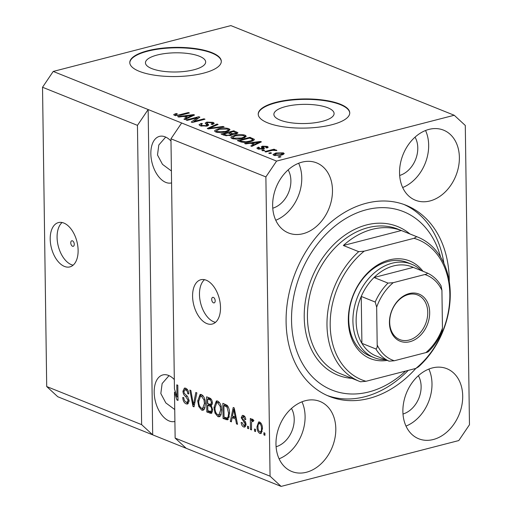<?xml version="1.0" encoding="UTF-8"?>
<svg xmlns="http://www.w3.org/2000/svg" width="512" height="512" viewBox="0 0 512 512"><rect width="100%" height="100%" fill="white"/><g stroke="black" fill="none" stroke-linecap="round" stroke-linejoin="round"><path stroke-width="0.77" d="M72.474 240.845A2.861 1.645 -104.5 0 0 71.802 240.781A2.861 1.645 -104.5 0 0 70.81 243.405A2.861 1.645 -104.5 0 0 72.55 246.266A2.861 1.645 -104.5 0 0 73.229 246.323A2.861 1.645 -104.5 0 0 74.214 243.699A2.861 1.645 -104.5 0 0 72.474 240.845M63.853 223.053A22.88 13.158 -104.5 0 0 58.445 222.586A22.88 13.158 -104.5 0 0 50.541 243.558A22.88 13.158 -104.5 0 0 64.461 266.432A22.88 13.158 -104.5 0 0 69.875 266.899A22.88 13.158 -104.5 0 0 77.779 245.926A22.88 13.158 -104.5 0 0 63.853 223.053M62.099 222.522A22.88 13.158 -104.5 0 0 57.971 244.845A22.88 13.158 -104.5 0 0 71.354 264.653A22.88 13.158 -104.5 0 0 73.107 265.184M213.402 297.408A2.861 1.645 -104.5 0 0 212.723 297.35A2.861 1.645 -104.5 0 0 211.738 299.974A2.861 1.645 -104.5 0 0 213.472 302.829A2.861 1.645 -104.5 0 0 214.15 302.886A2.861 1.645 -104.5 0 0 215.142 300.269A2.861 1.645 -104.5 0 0 213.402 297.408M206.246 280.211A22.88 13.158 -104.5 0 0 200.832 279.738A22.88 13.158 -104.5 0 0 192.928 300.717A22.88 13.158 -104.5 0 0 206.848 323.584A22.88 13.158 -104.5 0 0 212.262 324.051A22.88 13.158 -104.5 0 0 220.166 303.078A22.88 13.158 -104.5 0 0 206.246 280.211M204.486 279.674A22.88 13.158 -104.5 0 0 200.365 302.003A22.88 13.158 -104.5 0 0 213.741 321.805A22.88 13.158 -104.5 0 0 215.494 322.342M157.19 55.027A30.112 9.6 -0.8 0 0 145.453 62.822A30.112 9.6 -0.8 0 0 162.323 71.187A30.112 9.6 -0.8 0 0 193.933 69.773A30.112 9.6 -0.8 0 0 205.67 61.978A30.112 9.6 -0.8 0 0 188.794 53.613A30.112 9.6 -0.8 0 0 157.19 55.027M285.619 106.579A30.112 9.6 -0.8 0 0 273.882 114.374A30.112 9.6 -0.8 0 0 290.758 122.739A30.112 9.6 -0.8 0 0 322.362 121.325A30.112 9.6 -0.8 0 0 334.099 113.53A30.112 9.6 -0.8 0 0 317.222 105.165A30.112 9.6 -0.8 0 0 285.619 106.579M276.064 102.31A45.766 14.586 -0.8 0 0 258.221 114.157A45.766 14.586 -0.8 0 0 283.872 126.874A45.766 14.586 -0.8 0 0 331.904 124.723A45.766 14.586 -0.8 0 0 349.747 112.877A45.766 14.586 -0.8 0 0 324.096 100.166A45.766 14.586 -0.8 0 0 276.064 102.31M349.741 113.094A45.766 14.586 -0.8 0 0 323.795 100.557A45.766 14.586 -0.8 0 0 276.07 102.746A45.766 14.586 -0.8 0 0 258.234 114.374M147.635 50.758A45.766 14.586 -0.8 0 0 129.792 62.605A45.766 14.586 -0.8 0 0 155.443 75.322A45.766 14.586 -0.8 0 0 203.475 73.171A45.766 14.586 -0.8 0 0 221.312 61.325A45.766 14.586 -0.8 0 0 195.667 48.614A45.766 14.586 -0.8 0 0 147.635 50.758M221.312 61.542A45.766 14.586 -0.8 0 0 195.366 49.005A45.766 14.586 -0.8 0 0 147.642 51.194A45.766 14.586 -0.8 0 0 129.805 62.822M170.989 141.024A24.026 13.811 -104.5 0 0 165.184 136.87A24.026 13.811 -104.5 0 0 159.501 136.371A24.026 13.811 -104.5 0 0 151.2 158.4A24.026 13.811 -104.5 0 0 165.824 182.413A24.026 13.811 -104.5 0 0 171.507 182.906A24.026 13.811 -104.5 0 0 171.571 182.886M165.696 137.088L158.803 145.005L157.498 154.976L162.483 164.339L171.405 170.976M174.317 379.584A24.026 13.811 -104.5 0 0 168.518 375.424A24.026 13.811 -104.5 0 0 162.835 374.931A24.026 13.811 -104.5 0 0 154.534 396.954A24.026 13.811 -104.5 0 0 169.152 420.966A24.026 13.811 -104.5 0 0 174.835 421.466A24.026 13.811 -104.5 0 0 174.899 421.446M169.024 375.642L162.131 383.565L160.826 393.536L165.818 402.899L174.733 409.536M302.061 162.138A37.754 28.454 111.9 0 0 273.478 196.429A37.754 28.454 111.9 0 0 288.499 232.96A37.754 28.454 111.9 0 0 303.059 233.702A37.754 28.454 111.9 0 0 331.648 199.405A37.754 28.454 111.9 0 0 316.627 162.88A37.754 28.454 111.9 0 0 302.061 162.138M305.395 400.691A37.754 28.454 111.9 0 0 276.806 434.989A37.754 28.454 111.9 0 0 291.827 471.514A37.754 28.454 111.9 0 0 306.394 472.262A37.754 28.454 111.9 0 0 334.976 437.965A37.754 28.454 111.9 0 0 319.962 401.44A37.754 28.454 111.9 0 0 305.395 400.691M432.294 367.955A37.754 28.454 111.9 0 0 403.712 402.246A37.754 28.454 111.9 0 0 418.726 438.778A37.754 28.454 111.9 0 0 433.293 439.52A37.754 28.454 111.9 0 0 461.875 405.222A37.754 28.454 111.9 0 0 446.861 368.698A37.754 28.454 111.9 0 0 432.294 367.955M428.96 129.395A37.754 28.454 111.9 0 0 400.378 163.693A37.754 28.454 111.9 0 0 415.398 200.218A37.754 28.454 111.9 0 0 429.965 200.96A37.754 28.454 111.9 0 0 458.547 166.669A37.754 28.454 111.9 0 0 443.526 130.138A37.754 28.454 111.9 0 0 428.96 129.395M449.267 281.555A102.97 77.594 111.9 0 0 406.035 205.267A102.97 77.594 111.9 0 0 366.317 203.238A102.97 77.594 111.9 0 0 288.358 296.768A102.97 77.594 111.9 0 0 329.318 396.39A102.97 77.594 111.9 0 0 369.043 398.419A102.97 77.594 111.9 0 0 415.827 368.429A75.514 56.902 111.9 0 0 449.837 294.362A75.514 56.902 111.9 0 0 414.029 238.304L364.186 251.162A75.514 56.902 111.9 0 0 330.189 325.229A75.514 56.902 111.9 0 0 365.997 381.286L360.518 381.779A77.798 58.63 -68.1 0 1 359.635 381.434A77.798 58.63 -68.1 0 1 326.976 324.538A77.798 58.63 -68.1 0 1 358.701 251.654L343.347 245.491A77.798 58.63 111.9 0 1 372.23 229.331A77.798 58.63 111.9 0 1 401.357 230.522L343.347 245.491M272.762 208.198A24.026 18.106 111.9 0 0 288.141 169.888M276.096 446.758A24.026 18.106 111.9 0 0 291.475 408.448M402.995 414.016A24.026 18.106 111.9 0 0 418.374 375.706M399.667 175.456A24.026 18.106 111.9 0 0 415.04 137.152M454.234 115.258L230.88 25.6L53.222 71.437L42.528 87.258L137.453 125.357L141.632 424.64L152.691 434.848L281.12 486.4L458.778 440.563L469.472 424.742L465.293 125.459L454.234 115.258L276.576 161.094L265.882 176.909L270.061 476.192L281.12 486.4M42.528 87.258L46.707 386.541L141.632 424.64M46.707 386.541L57.766 396.742L152.691 434.848L148.147 109.542L137.453 125.357M53.222 71.437L276.576 161.094M186.195 448.294L175.136 438.093L174.496 392.186L175.398 391.949M175.136 438.093L270.061 476.192M177.965 396.678L176.96 396.941L174.445 388.896L170.957 138.81L265.882 176.909M176.96 396.941L176.787 384.838L177.805 385.248L178.016 400.429L176.928 399.994L174.496 392.186M189.126 400.691L187.533 404.051L186.112 403.872C184.051 402.848 182.938 400.704 182.771 397.434L183.782 397.645C183.942 399.923 184.742 401.421 186.17 402.131L187.174 402.259L188.109 400.326L185.632 396.474C184.032 395.437 183.136 393.696 182.938 391.245L184.435 388.07L185.715 388.224C187.571 389.114 188.595 391.027 188.781 393.965L187.763 393.754C187.648 391.821 186.982 390.573 185.773 390.016L184.813 389.894L183.949 391.693L184.294 393.357L187.565 396.454L189.126 400.691M196.877 392.902L194.016 406.848L192.966 406.432L189.83 390.074L190.874 390.496L193.408 404.845L195.827 392.48L196.877 392.902M201.69 410.125L198.771 406.586L197.709 400.986L200.122 394.413L201.472 394.554C204.134 396.403 205.459 399.52 205.446 403.91L204.531 408.96L203.059 410.266L201.69 410.125L203.501 409.658L201.882 408.422M217.933 416.646L215.014 413.107L213.952 407.507L216.365 400.934L217.722 401.075C220.378 402.925 221.702 406.042 221.696 410.426L220.774 415.482L219.302 416.787L217.933 416.646L219.744 416.179L218.125 414.944M232.147 417.651L231.36 421.843L230.304 421.414L233.21 407.488L234.202 407.885L237.536 424.32L236.48 423.898L235.565 419.021L232.147 417.651L233.958 417.178L236.275 418.112M264.915 433.152L264.947 435.322L263.93 434.918L263.904 432.749L264.915 433.152M262.458 428.723L260.806 433.555L259.808 433.459C257.875 432.102 256.941 429.83 257.005 426.643L258.662 421.92L259.648 422.022C261.562 423.347 262.496 425.581 262.458 428.723M255.526 429.382L255.558 431.552L254.541 431.149L254.509 428.979L255.526 429.382M253.318 420.87L251.565 422.016L251.494 429.926L250.477 429.517L250.323 418.477L251.341 418.88L251.366 420.646L252.538 419.168L253.504 420.141L253.146 421.568L252.147 421.069L253.958 420.602M252.211 419.136L252.538 419.168M248.544 426.586L248.576 428.749L247.558 428.346L247.533 426.176L248.544 426.586M245.99 424.371L244.742 427.098L243.642 426.963C242.208 426.278 241.382 424.768 241.171 422.445L242.182 422.656L243.686 425.414L244.352 425.504L244.979 424.23L244.736 423.136L241.229 417.76L242.355 415.386L243.437 415.514C244.794 416.096 245.581 417.459 245.798 419.597L244.787 419.386L243.494 417.107L242.746 416.998L242.24 417.946L242.573 418.989L243.725 420.077C245.094 420.896 245.85 422.323 245.99 424.371M229.562 413.491L227.552 419.872L223.066 418.515L222.854 403.334L227.168 405.344C228.877 407.603 229.677 410.323 229.562 413.491M212.723 409.926L211.334 413.427L206.822 411.994L206.611 396.813L209.638 398.029C211.283 398.701 212.192 400.333 212.378 402.918L211.328 405.664L212.723 409.926M197.229 117.798L187.123 120.403L186.112 120L198.803 116.723L199.878 117.158L193.888 121.421L204.006 118.81L205.018 119.219L192.326 122.496L191.245 122.054L197.229 117.798L197.242 119.034M206.797 122.989L208.55 124.678L207.027 126.067L200.256 125.786L199.008 124.749L201.274 123.366L202.451 123.731L200.954 124.672L201.824 125.434L205.971 125.67L206.918 125.069L205.152 123.149L206.784 122.112L213.094 122.355L214.266 123.322L212.307 124.538L211.13 124.173L212.429 123.373L211.648 122.746L207.77 122.528L206.797 122.989L206.81 125.235M208.563 125.357L208.691 125.024M224.096 126.874L208.326 128.915L207.277 128.493L217.043 124.045L218.093 124.467L209.229 128.301L223.04 126.451L224.096 126.874M215.834 132.038L214.643 130.989L214.944 130.368L218.304 128.845C221.958 127.827 225.478 127.77 228.858 128.678L230.048 129.766L226.202 131.91L220.646 132.691L215.834 132.038M232.077 138.554L230.886 137.51L231.187 136.883L234.547 135.366C238.208 134.342 241.722 134.291 245.101 135.2L246.291 136.288L242.445 138.432L236.89 139.213L232.077 138.554M250.317 143.27L245.67 143.904L244.614 143.482L260.422 141.459L261.414 141.856L251.846 146.387L250.79 145.958L253.728 144.64L250.317 143.27M280.947 156.87L279.136 157.338L278.118 156.928L279.93 156.461L280.947 156.87M281.434 155.155L273.83 155.315L272.973 154.554L275.878 152.986L283.386 152.851L284.243 153.619L281.434 155.155M271.552 153.101L269.741 153.568L268.73 153.158L270.541 152.691L271.552 153.101M270.592 150.752L265.805 151.987L264.794 151.578L274.022 149.197L275.04 149.606L273.562 149.984L276.403 150.048L276.864 150.56L272.659 150.342L270.592 150.752M264.704 150.349L262.886 150.816L261.875 150.406L263.686 149.939L264.704 150.349M263.162 149.069L257.786 148.877L256.864 148.122L258.33 147.136L259.507 147.501L258.598 148.096L259.174 148.563L262.528 148.39L262.541 149.21L262.528 148.416L261.229 146.931L262.419 146.17L267.302 146.394L268.25 147.174L266.982 148L265.798 147.635L266.534 147.155L266.016 146.746L263.616 146.528L263.174 146.854L264.55 148.288L263.162 149.069M263.616 146.528L263.174 146.854L263.2 149.011L263.174 146.854M254.157 139.974L254.144 139.091C254.502 140.115 253.254 140.941 250.394 141.568C246.81 142.611 243.437 142.662 240.262 141.734L237.382 140.576L250.074 137.306L254.368 139.507M232.602 134.682L232.595 134.144L230.829 135.488L224.147 135.264L221.139 134.054L233.824 130.784L238.003 132.858L236.346 133.901L232.71 134.413M183.437 116.422L178.79 117.056L177.734 116.634L193.542 114.611L194.534 115.008L184.966 119.539L183.91 119.117L186.848 117.792L183.437 116.422M174.349 115.386L173.715 114.541L176.192 113.517L177.376 113.882C175.878 114.189 175.379 114.566 175.878 115.021L177.85 115.181L188.397 112.544L189.408 112.954L180.794 115.174L174.349 115.386M175.552 115.699L175.539 114.72L175.885 115.744M170.957 138.81L181.651 122.989M279.942 157.126L279.93 156.461M275.891 153.69L275.878 152.986M283.411 154.477L283.386 152.851M282.042 153.178L276.902 153.395L274.675 154.534L275.174 154.989L280.326 154.771L282.541 153.632L282.042 153.178M280.333 155.411L280.326 154.771M275.181 155.667L275.174 154.989M270.547 153.357L270.541 152.691M274.029 149.869L274.022 149.197M276.41 150.605L276.403 150.048M263.693 150.605L263.686 149.939M258.355 149.075L258.33 147.136M259.181 149.254L259.174 148.563M261.926 149.306L261.92 148.723M262.445 148.237L262.419 146.17M262.502 148.32L263.187 148.186M267.322 147.878L267.302 146.394M263.2 149.024L263.648 148.698L263.219 149.056M260.435 142.317L260.422 141.459M253.741 145.491L253.728 144.64M256.742 142.438L252.128 143.021L254.88 144.122L259.603 141.997L256.742 142.438M252.147 144.006L252.128 143.021M259.61 142.714L259.603 141.997M254.886 144.947L254.88 144.122M250.086 138.285L250.074 137.306M252.538 140.448L253.088 140.672M249.6 138.093L239.878 140.602L241.619 141.299L245.907 141.805L249.395 141.158C251.45 140.723 252.467 140.134 252.448 139.398L249.6 138.093M239.891 141.587L239.878 140.602M252.544 140.902L252.448 139.398M249.408 141.811L249.395 141.158M245.914 142.349L245.907 141.805M241.632 142.163L241.619 141.299M231.2 138.067L231.187 136.883M231.949 138.502L232.698 138.144M234.56 136.064L234.547 135.366M244.499 137.152L245.133 137.37L245.101 135.2M243.629 135.584L235.546 135.782L232.685 137.376L233.549 138.17L241.466 138.016L243.91 137.107L244.486 136.397L243.629 135.584M243.923 137.997L243.91 137.107M241.478 138.662L241.466 138.016M233.562 138.976L233.549 138.17M233.843 131.763L233.824 130.784M233.357 131.571L229.568 132.55L232.48 133.638L235.123 133.542L236.173 132.947L233.357 131.571M229.581 133.536L229.568 132.55M235.13 134.125L235.123 133.542M232.499 134.79L232.48 133.638M228.083 132.934L223.635 134.08L226.79 135.245L229.805 135.085L230.995 134.387L228.083 132.934M223.648 135.066L223.635 134.08M229.811 135.706L229.805 135.085M226.803 135.885L226.79 135.245M225.664 135.731L225.651 134.893M214.957 131.546L214.944 130.368M215.706 131.981L216.448 131.622M218.31 129.542L218.304 128.845M228.256 130.63L228.89 130.848L228.858 128.678M227.379 129.062L219.296 129.261L216.442 130.854L217.306 131.648L225.222 131.494L227.667 130.586L228.243 129.875L227.379 129.062M227.68 131.475L227.667 130.586M225.229 132.141L225.222 131.494M217.318 132.461L217.306 131.648M217.056 124.915L217.043 124.045M209.235 128.8L209.229 128.301M223.046 127.014L223.04 126.451M200.371 125.83L200.966 125.632M201.28 124.211L201.274 123.366M201.837 126.24L201.824 125.434M205.984 126.278L205.971 125.67M206.362 124.41L206.797 124.282M206.797 122.995L206.784 122.112M212.442 124.288L212.781 124.397M213.12 124.275L213.094 122.355M206.829 125.158L207.539 125.997M198.816 117.914L198.803 116.723M193.901 122.086L193.888 121.421M204.013 119.482L204.006 118.81M193.555 115.475L193.542 114.611M186.861 118.643L186.848 117.792M189.862 115.59L185.248 116.173L188 117.28L192.723 115.155L189.862 115.59M185.267 117.158L185.248 116.173M192.73 115.866L192.723 115.155M188.006 118.099L188 117.28M176.205 114.253L176.192 113.517M177.856 115.738L177.85 115.181M188.403 113.216L188.397 112.544M264.941 434.656L263.93 434.918M261.613 432.992L259.808 433.459M261.619 432.986L260.333 431.936L262.259 431.424M258.022 426.381L257.005 426.643M259.008 423.584L259.661 422.029M260.941 423.072L259.648 423.59C258.413 423.654 257.869 424.806 258.016 427.046C257.926 429.229 258.528 430.842 259.814 431.891L260.32 431.942M261.05 423.226L259.648 423.59C260.934 424.634 261.53 426.246 261.446 428.422L262.438 428.166M259.814 431.891C261.05 431.814 261.594 430.656 261.446 428.422M255.546 430.886L254.541 431.149M251.488 429.254L250.477 429.517M252.179 421.062L252.173 420.435M253.286 419.827L251.366 420.646M248.57 428.083L247.558 428.346M245.51 426.522L243.642 426.963M245.453 426.496L244.166 425.523M245.978 423.974L244.979 424.23M245.805 422.861L244.736 423.136M242.298 417.485L241.229 417.76M243.046 416.922L243.418 415.507M245.747 419.142L244.787 419.386M244.915 416.742L243.494 417.107M244.742 416.506L242.746 416.998M231.494 421.107L230.304 421.414M232.838 417.472L233.094 416.262M237.402 423.661L236.48 423.898M236.416 418.797L235.565 419.021M233.312 411.962L232.454 416.006L235.2 417.107L233.728 409.267L233.312 411.962M234.445 409.082L233.728 409.267M236.026 416.896L235.2 417.107M228.32 419.386L225.952 419.667M227.763 419.2L224.883 418.048L223.066 418.515M224.883 418.048L224.87 417.472M224.704 405.306L224.685 404.064M227.603 405.811L225.709 405.043L223.898 405.517L224.058 417.146L227.181 418.048L228.205 416.614L228.544 413.056L226.995 407.059L223.898 405.517M227.181 418.048L229.178 417.51M227.424 405.734L225.613 406.202M228.198 406.746L226.995 407.059M229.542 412.8L228.544 413.056M229.414 416.301L228.205 416.614M216.013 412.851L215.014 413.107M214.97 407.245L213.952 407.507M216.16 403.034L217.318 400.941M220.147 416.307L219.744 416.179M219.418 402.419L216.71 402.746L214.97 407.936C214.95 411.181 215.93 413.491 217.901 414.867L221.299 414.189M219.315 402.304L216.71 402.746M221.146 406.131L220.205 406.374L217.754 402.854M221.67 409.715L220.678 409.978L220.205 406.374M218.886 414.97L220.678 409.978M212.07 412.883L208.634 411.526L206.822 411.994M208.634 411.526L208.627 410.95M208.544 405.094L208.531 403.853M208.461 398.784L208.442 397.549M211.443 405.594L209.555 404.832L207.738 405.299L207.814 410.624L210.81 411.635L211.712 409.536C211.578 407.59 210.874 406.432 209.613 406.054L207.738 405.299M210.81 411.635L212.659 411.162M211.264 399.251L209.466 398.528L207.654 398.995L207.712 403.526L210.502 404.506L212.467 404.006M212.358 402.509L211.366 402.765C211.206 400.941 210.522 399.904 209.312 399.661L207.654 398.995M210.502 404.506L211.366 402.765M212.288 404.045L210.758 404.435M212.698 409.28L211.712 409.536M199.763 406.33L198.771 406.586M198.726 400.723L197.709 400.986M199.917 396.512L201.075 394.426M203.898 409.786L203.501 409.658M203.174 395.904L200.467 396.224L198.726 401.414C198.707 404.659 199.686 406.97 201.651 408.352L205.056 407.667M203.072 395.782L200.467 396.224M204.902 399.61L203.962 399.853L201.51 396.333M205.427 403.2L204.435 403.456L203.962 399.853M202.643 408.448L204.435 403.456M194.163 406.118L192.966 406.432M194.483 404.57L193.408 404.845M188.333 403.546L186.112 403.872M187.923 403.405L186.259 402.163M187.174 402.259L189.056 401.766M189.094 400.07L188.109 400.326M184.006 390.97L182.938 391.245M187.328 389.459L184.813 389.894L185.44 388.128M188.755 393.504L187.763 393.754M187.43 389.587L185.773 390.016M178.003 399.712L176.928 399.994M177.971 397.043L177.862 396.704M402.662 187.52A37.754 28.454 111.9 0 0 425.549 130.509M405.997 426.08A37.754 28.454 111.9 0 0 428.877 369.069M279.098 458.816A37.754 28.454 111.9 0 0 301.978 401.811M275.763 220.256A37.754 28.454 111.9 0 0 298.65 163.251M387.181 360.403A52.627 39.661 -68.1 0 1 348.326 318.432A52.627 39.661 -68.1 0 1 389.318 259.91A52.627 39.661 -68.1 0 1 422.963 271.27M411.558 264.198L407.373 262.515A50.342 37.933 111.9 0 0 387.949 261.523A50.342 37.933 111.9 0 0 349.837 307.251A50.342 37.933 111.9 0 0 369.862 355.949L374.054 357.632A50.342 37.933 -68.1 0 1 354.029 308.928A50.342 37.933 -68.1 0 1 392.141 263.2A50.342 37.933 -68.1 0 1 411.558 264.198A50.342 37.933 -68.1 0 1 421.254 270.586M440.576 257.05A96.109 72.422 111.9 0 0 366.406 209.741A96.109 72.422 111.9 0 0 291.539 320.474A96.109 72.422 111.9 0 0 368.947 391.917A96.109 72.422 111.9 0 0 405.6 371.066M403.923 204.467A102.97 77.594 -68.1 0 1 443.885 263.302M408.237 370.387A102.97 77.594 -68.1 0 1 364.851 396.736A102.97 77.594 -68.1 0 1 327.245 395.507M365.997 381.286L415.846 368.422L418.534 366.81A77.798 58.63 -68.1 0 0 450.259 293.926A77.798 58.63 -68.1 0 0 417.6 237.03A77.798 58.63 -68.1 0 0 416.717 236.685L401.357 230.522M416.717 236.685L414.029 238.304M364.186 251.162L358.701 251.654M409.894 341.709A25.402 19.142 -68.1 0 1 389.434 322.829A25.402 19.142 -68.1 0 1 409.222 293.568A25.402 19.142 -68.1 0 1 429.677 312.448A25.402 19.142 -68.1 0 1 409.894 341.709M408.403 294.528A24.026 18.106 111.9 0 0 390.214 316.352A24.026 18.106 111.9 0 0 399.77 339.597A24.026 18.106 111.9 0 0 409.037 340.07A24.026 18.106 111.9 0 0 427.226 318.246A24.026 18.106 111.9 0 0 417.67 295.002A24.026 18.106 111.9 0 0 408.403 294.528M376.659 307.149L375.2 302.042A48.051 36.211 -68.1 0 1 388.006 283.098L374.048 277.498L413.267 267.379A48.051 36.211 111.9 0 0 393.568 265.933A48.051 36.211 111.9 0 0 374.048 277.498A48.051 36.211 111.9 0 0 361.242 296.435L361.901 343.354A48.051 36.211 111.9 0 0 375.136 355.571L389.094 361.171A48.051 36.211 -68.1 0 1 375.859 348.954C376.915 348.461 377.363 347.13 377.19 344.966A45.766 34.49 111.9 0 0 394.298 360.755L425.907 352.595A45.766 34.49 111.9 0 0 442.451 328.128L441.926 290.31A45.766 34.49 111.9 0 0 424.819 274.522L393.21 282.682A45.766 34.49 111.9 0 0 376.659 307.149L377.19 344.966M375.2 302.042L361.242 296.435A48.051 36.211 111.9 0 0 361.901 343.354L375.859 348.954M385.472 359.718A50.342 37.933 -68.1 0 1 374.054 357.632M394.298 360.755L389.094 361.171M428.314 351.053C428.614 351.686 427.814 352.198 425.907 352.595M442.451 328.128L442.022 331.43C438.746 339.27 434.214 345.984 428.442 351.578M424.819 274.522C426.714 274.131 427.52 273.613 427.226 272.979L427.264 272.998C432.998 275.661 437.587 279.923 441.037 285.786L441.926 290.31M388.006 283.098L393.21 282.682M413.267 267.379L427.226 272.979M263.802 148.877L263.782 147.45M257.555 143.68L257.549 142.893M252.858 140.576L252.826 138.406M236.883 133.741L236.858 132M231.392 135.328L231.36 133.267M211.667 128.48L211.661 127.955M207.539 125.914L207.507 123.827M190.675 116.838L190.669 116.051M179.686 115.437L179.68 114.797M245.35 421.734L243.77 422.144M235.117 412.41L234.33 412.608M211.642 412.73L209.83 413.197M211.123 399.194L209.312 399.661M211.424 405.587L209.613 406.054M194.944 402.33L193.805 402.624M187.174 396.077L185.632 396.474M417.6 237.03L398.054 229.184A77.798 58.63 111.9 0 0 368.045 227.654A77.798 58.63 111.9 0 0 309.146 298.323A77.798 58.63 111.9 0 0 340.09 373.587L359.635 381.434M351.987 378.362A80.09 60.352 -68.1 0 1 304.653 306.97A80.09 60.352 -68.1 0 1 366.618 224.922A80.09 60.352 -68.1 0 1 409.952 233.965M282.541 153.632L282.56 154.822M274.675 154.534L274.688 155.578M258.598 148.096L258.618 149.139M266.534 147.155L266.547 147.866M244.486 136.397L244.506 137.779M232.685 137.376L232.704 138.771M236.173 132.947L236.186 133.939M230.995 134.387L231.008 135.443M228.243 129.875L228.262 131.258M216.442 130.854L216.461 132.25M200.954 124.672L200.966 126.029M206.918 125.069L206.931 126.086M212.429 123.373L212.448 124.493M244.352 425.504L246.163 425.03"/></g></svg>

